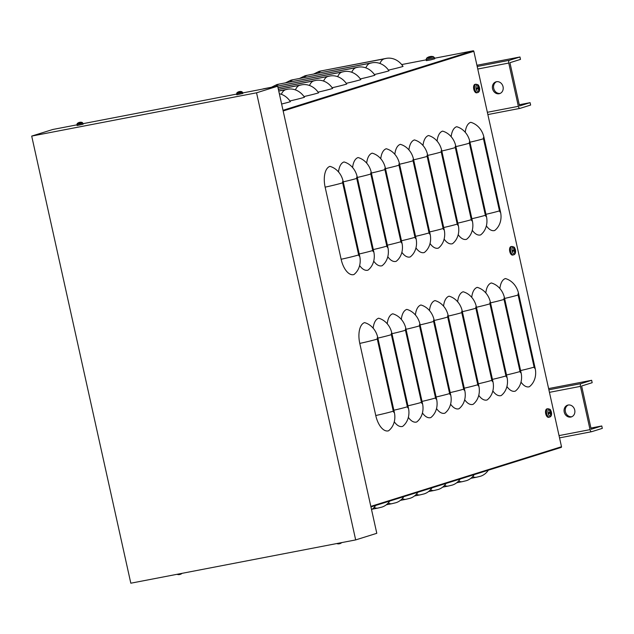 <?xml version="1.0" encoding="UTF-8"?>
<svg xmlns="http://www.w3.org/2000/svg" width="634" height="634" viewBox="0 0 634 634"><rect width="100%" height="100%" fill="white"/><g stroke="black" fill="none" stroke-linecap="round" stroke-linejoin="round"><path stroke-width="0.95" d="M561.161 447.414A0.618 0.539 72.6 0 1 561.106 447.43L370.945 506.931L561.161 447.414A0.618 0.539 72.6 0 0 561.502 446.724L473.836 51.299A0.618 0.539 -107.4 0 0 473.178 50.799L434.607 58.225M426.175 59.85L401.679 64.565M313.64 74.051L319.005 71.412A18.489 16.024 72.6 0 1 320.527 71.032L386.201 58.383A18.489 16.024 72.6 0 1 403.042 66.419A18.489 0.903 167.5 0 1 388.476 70.112M299.557 78.457L304.922 75.818A18.489 16.024 72.6 0 1 306.444 75.438L372.118 62.79A18.489 16.024 72.6 0 1 388.959 70.826A18.489 0.903 167.5 0 1 374.393 74.519M285.474 82.864L290.84 80.225A18.489 16.024 72.6 0 1 292.361 79.844L358.036 67.196A18.489 16.024 72.6 0 1 374.876 75.232A18.489 0.903 167.5 0 1 360.31 78.925M271.4 87.27L276.757 84.631A18.489 16.024 72.6 0 1 278.278 84.251L343.953 71.602A18.489 16.024 72.6 0 1 360.801 79.638A18.489 0.903 167.5 0 1 346.227 83.331M262.349 89.14L262.674 89.037A18.489 16.024 72.6 0 1 264.204 88.657L329.878 76.009A18.489 16.024 72.6 0 1 346.719 84.045A18.489 0.903 167.5 0 1 332.153 87.738M278.001 87.69L315.795 80.415A18.489 16.024 72.6 0 1 332.636 88.451A18.489 0.903 167.5 0 1 318.07 92.144M278.366 89.315L301.713 84.821A18.489 16.024 72.6 0 1 318.553 92.857A18.489 0.903 167.5 0 1 303.987 96.55M278.722 90.939L287.63 89.228A18.489 16.024 72.6 0 1 304.471 97.264A18.489 0.903 167.5 0 1 289.904 100.957M279.34 93.721A18.489 16.024 72.6 0 1 290.388 101.67A18.489 0.903 167.5 0 1 281.623 104.016M371.556 509.681A18.489 16.024 -107.4 0 0 375.653 505.464M374.147 507.414A18.489 9.177 79.1 0 0 377.809 508.103L381.882 507.105A18.489 16.024 -107.4 0 0 389.728 501.058M388.23 503.008A18.489 9.177 79.1 0 0 391.883 503.697L395.965 502.699A18.489 16.024 -107.4 0 0 403.81 496.652M402.305 498.601A18.489 9.177 79.1 0 0 405.966 499.291L410.047 498.292A18.489 16.024 -107.4 0 0 417.893 492.246M416.387 494.195A18.489 9.177 79.1 0 0 420.049 494.885L424.122 493.894A18.489 16.024 -107.4 0 0 431.976 487.839M430.47 489.789A18.489 9.177 79.1 0 0 434.131 490.478L438.205 489.488A18.489 16.024 -107.4 0 0 446.059 483.433M444.553 485.382A18.489 9.177 79.1 0 0 448.214 486.072L452.288 485.081A18.489 16.024 -107.4 0 0 460.133 479.027M458.636 480.976A18.489 9.177 79.1 0 0 462.297 481.666L466.37 480.675A18.489 16.024 -107.4 0 0 474.216 474.62M472.718 476.57A18.489 9.177 79.1 0 0 476.372 477.259L480.453 476.269A18.489 16.024 -107.4 0 0 488.299 470.214M377.706 337.32A18.489 16.024 -107.4 0 0 364.582 322.619A18.489 9.177 -100.9 0 0 359.779 343.406A18.489 0.903 -12.5 0 0 377.301 339.055A1.545 0.769 -100.9 0 1 377.706 337.32L394.356 412.449A18.489 16.024 -107.4 0 1 388.563 430.795A18.489 9.177 -100.9 0 1 375.764 415.516L359.779 343.406M394.269 421.769A18.489 9.177 -100.9 0 0 402.645 426.389A18.489 16.024 -107.4 0 0 408.439 408.042L391.788 332.921A18.489 16.024 -107.4 0 0 378.664 318.213A18.489 9.177 -100.9 0 0 373.157 328.19M408.351 417.362A18.489 9.177 -100.9 0 0 416.728 421.982A18.489 16.024 -107.4 0 0 422.521 403.636L405.863 328.515A18.489 16.024 -107.4 0 0 392.747 313.806A18.489 9.177 -100.9 0 0 387.239 323.784M422.434 412.956A18.489 9.177 -100.9 0 0 430.811 417.576A18.489 16.024 -107.4 0 0 436.604 399.23L419.946 324.109A18.489 16.024 -107.4 0 0 406.83 309.4A18.489 9.177 -100.9 0 0 401.322 319.377M436.517 408.55A18.489 9.177 -100.9 0 0 444.894 413.17A18.489 16.024 -107.4 0 0 450.687 394.823L434.028 319.702A18.489 16.024 -107.4 0 0 420.913 304.994A18.489 9.177 -100.9 0 0 415.397 314.971M450.6 404.143A18.489 9.177 -100.9 0 0 458.968 408.764A18.489 16.024 -107.4 0 0 464.762 390.417L448.111 315.296A18.489 16.024 -107.4 0 0 434.987 300.587A18.489 9.177 -100.9 0 0 429.48 310.565M464.674 399.737A18.489 9.177 -100.9 0 0 473.051 404.357A18.489 16.024 -107.4 0 0 478.844 386.011L462.194 310.89A18.489 16.024 -107.4 0 0 449.07 296.181A18.489 9.177 -100.9 0 0 443.562 306.159M478.757 395.331A18.489 9.177 -100.9 0 0 487.134 399.951A18.489 16.024 -107.4 0 0 492.927 381.605L476.269 306.484A18.489 16.024 -107.4 0 0 463.153 291.775A18.489 9.177 -100.9 0 0 457.645 301.752M492.84 390.924A18.489 9.177 -100.9 0 0 501.217 395.545A18.489 16.024 -107.4 0 0 507.01 377.198L490.351 302.077A18.489 16.024 -107.4 0 0 477.236 287.368A18.489 9.177 -100.9 0 0 471.728 297.346M506.923 386.518A18.489 9.177 -100.9 0 0 515.299 391.138A18.489 16.024 -107.4 0 0 521.093 372.792L504.434 297.671A18.489 16.024 -107.4 0 0 491.318 282.962A18.489 9.177 -100.9 0 0 485.81 292.94M521.005 382.112A18.489 9.177 -100.9 0 0 529.382 386.732A18.489 16.024 -107.4 0 0 535.175 368.386L518.517 293.265A18.489 16.024 -107.4 0 0 505.401 278.556A18.489 9.177 -100.9 0 0 499.885 288.533M343.065 181.078A18.489 16.024 -107.4 0 0 329.942 166.37A18.489 9.177 -100.9 0 0 325.139 187.157A18.489 0.903 -12.5 0 0 342.661 182.814A1.545 0.769 -100.9 0 1 343.065 181.078L359.716 256.199A18.489 16.024 -107.4 0 1 353.923 274.546A18.489 9.177 -100.9 0 1 341.132 259.266L325.139 187.157M359.629 265.519A18.489 9.177 -100.9 0 0 368.005 270.139A18.489 16.024 -107.4 0 0 373.798 251.793L357.148 176.672A18.489 16.024 -107.4 0 0 344.024 161.963A18.489 9.177 -100.9 0 0 338.516 171.941M373.711 261.113A18.489 9.177 -100.9 0 0 382.088 265.733A18.489 16.024 -107.4 0 0 387.881 247.387L371.223 172.266A18.489 16.024 -107.4 0 0 358.107 157.557A18.489 9.177 -100.9 0 0 352.599 167.535M387.794 256.707A18.489 9.177 -100.9 0 0 396.171 261.327A18.489 16.024 -107.4 0 0 401.964 242.981L385.306 167.859A18.489 16.024 -107.4 0 0 372.19 153.151A18.489 9.177 -100.9 0 0 366.682 163.128M401.877 252.3A18.489 9.177 -100.9 0 0 410.253 256.921A18.489 16.024 -107.4 0 0 416.047 238.574L399.388 163.453A18.489 16.024 -107.4 0 0 386.272 148.744A18.489 9.177 -100.9 0 0 380.765 158.722M415.959 247.894A18.489 9.177 -100.9 0 0 424.328 252.514A18.489 16.024 -107.4 0 0 430.121 234.168L413.471 159.047A18.489 16.024 -107.4 0 0 400.347 144.338A18.489 9.177 -100.9 0 0 394.839 154.316M430.042 243.488A18.489 9.177 -100.9 0 0 438.411 248.108A18.489 16.024 -107.4 0 0 444.204 229.762L427.554 154.641A18.489 16.024 -107.4 0 0 414.43 139.932A18.489 9.177 -100.9 0 0 408.922 149.909M444.117 239.081A18.489 9.177 -100.9 0 0 452.494 243.702A18.489 16.024 -107.4 0 0 458.287 225.355L441.636 150.234A18.489 16.024 -107.4 0 0 428.513 135.525A18.489 9.177 -100.9 0 0 423.005 145.503M458.2 234.675A18.489 9.177 -100.9 0 0 466.576 239.295A18.489 16.024 -107.4 0 0 472.37 220.949L455.711 145.828A18.489 16.024 -107.4 0 0 442.595 131.127A18.489 9.177 -100.9 0 0 437.088 141.097M472.282 230.269A18.489 9.177 -100.9 0 0 480.659 234.889A18.489 16.024 -107.4 0 0 486.452 216.543L469.794 141.422A18.489 16.024 -107.4 0 0 456.678 126.721A18.489 9.177 -100.9 0 0 451.17 136.69M486.365 225.862A18.489 9.177 -100.9 0 0 494.742 230.483A18.489 16.024 -107.4 0 0 500.535 212.136L483.877 137.015A18.489 16.024 -107.4 0 0 470.761 122.314A18.489 9.177 -100.9 0 0 465.253 132.284M548.885 389.799L581.085 383.602A2.465 1.22 -100.9 0 0 580.443 386.375L590.032 429.638A2.465 1.22 79.1 0 0 591.673 431.699A2.465 1.22 79.1 0 0 591.736 431.675L602.3 428.378L601.769 425.969L591.205 429.273L581.616 386.003L592.172 382.698L591.641 380.297L548.608 388.579M590.936 428.053L601.769 425.969M581.085 383.602L591.641 380.297M568.238 405.015A6.166 5.341 -107.4 0 0 565.552 412.266A6.166 5.341 -107.4 0 0 571.892 416.704M570.806 417.053A6.166 5.341 72.6 0 1 564.292 412.346A6.166 5.341 72.6 0 1 567.636 405.158A6.166 5.341 72.6 0 1 574.57 409.445A6.166 5.341 72.6 0 1 571.313 416.926A6.166 5.341 72.6 0 1 570.806 417.053M477.204 66.491L509.403 60.285A2.465 1.22 -100.9 0 0 508.761 63.059L518.358 106.33A2.465 1.22 79.1 0 0 519.999 108.382A2.465 1.22 79.1 0 0 520.062 108.366L530.626 105.062L530.087 102.66L519.531 105.957L509.934 62.695L520.498 59.39L519.967 56.981L476.934 65.27M519.262 104.745L530.087 102.66M509.403 60.285L519.967 56.981M496.557 81.699A6.166 5.341 -107.4 0 0 493.878 88.958A6.166 5.341 -107.4 0 0 500.21 93.388M499.132 93.737A6.166 5.341 72.6 0 1 492.618 89.029A6.166 5.341 72.6 0 1 495.962 81.849A6.166 5.341 72.6 0 1 502.897 86.137A6.166 5.341 72.6 0 1 499.64 93.61A6.166 5.341 72.6 0 1 499.132 93.737M355.674 539.914L130.818 583.201L31.7 136.088L256.548 92.802L355.674 539.914L376.794 533.305L277.668 86.192L256.548 92.802M31.7 136.088L52.82 129.479L76.976 124.835M82.983 123.678L236.68 94.086M242.695 92.929L277.668 86.192M427.696 57.44A7.394 6.53 61.3 0 1 428.394 57.068A7.394 6.53 61.3 0 1 429.036 56.822L429.147 56.814A7.394 4.01 73.4 0 0 428.402 57.409L429.218 57.25A7.394 3.289 -95.5 0 1 429.868 56.672L430.272 56.585A7.394 6.15 64.1 0 1 431.714 56.664L432.166 56.521A7.394 6.594 -97 0 0 430.676 56.458L430.557 56.458A7.394 3.947 -94.8 0 1 430.779 56.45M428.37 57.971L426.634 58.185L426.127 59.596L434.48 57.742L433.434 56.68L428.37 57.971M430.137 56.6A7.394 3.352 73.3 0 0 429.836 56.6L429.44 56.695A7.394 6.213 -97.6 0 0 429.178 56.783L429.305 57.147M434.48 57.742L434.75 58.78L430.581 59.921L426.325 60.65L426.127 59.596M550.471 414.565L550.898 414.874A7.394 6.673 -115.4 0 0 550.827 413.233L551.39 412.758L550.13 412.916A1.68 0.832 -100.9 0 0 550.003 412.29M551.39 412.758A2.401 1.189 79.1 0 0 551.184 411.831L550.51 411.823A7.394 6.712 -101.5 0 0 549.884 410.277L549.599 410.737M549.884 410.277A2.401 1.189 79.1 0 0 549.424 410.42A7.394 6.031 68.4 0 1 550.106 411.941L548.941 412.536A2.401 1.189 79.1 0 0 549.147 413.463A7.394 1.006 -9.6 0 0 550.209 413.106L550.423 413.36A7.394 6.071 78.6 0 1 550.447 415.016A2.401 1.189 79.1 0 0 550.898 414.874M549.171 413.423L549.171 413.423A2.156 1.07 -100.9 0 1 548.981 412.536M550.51 416.134A3.495 1.736 -100.9 0 1 547.934 411.474A3.495 1.736 -100.9 0 1 550.819 410.57A3.495 1.736 -100.9 0 1 550.51 416.134M550.241 413.106L549.139 413.202L550.423 413.36M550.106 411.941L549.02 412.583L550.035 412.282M550.708 412.068L550.09 411.902M547.919 408.724C549.813 409.128 550.692 409.588 550.558 410.119L551.184 411.371C551.952 414.588 551.461 416.49 549.694 417.077L548.632 417.331A4.311 2.14 -100.9 0 1 545.723 413.748A4.311 2.14 -100.9 0 1 546.999 408.867L547.919 408.724A4.28 2.124 79.1 0 0 546.651 413.566A4.28 2.124 79.1 0 0 549.535 417.124A4.28 2.124 79.1 0 0 549.615 417.101M549.147 413.574L550.13 412.916M514.499 252.308L514.927 252.617A7.394 6.673 -115.4 0 0 514.856 250.977L515.418 250.501L514.158 250.652A1.68 0.832 -100.9 0 0 514.023 250.034M515.418 250.501A2.401 1.189 79.1 0 0 515.212 249.574L514.539 249.558A7.394 6.712 -101.5 0 0 513.912 248.021L513.627 248.48M513.912 248.021A2.401 1.189 79.1 0 0 513.453 248.163A7.394 6.031 68.4 0 1 514.134 249.685L512.969 250.272A2.401 1.189 79.1 0 0 513.175 251.207A7.394 1.006 -9.6 0 0 514.237 250.85L514.451 251.104A7.394 6.071 78.6 0 1 514.475 252.752A2.401 1.189 79.1 0 0 514.927 252.617M513.199 251.159L513.199 251.159A2.156 1.07 -100.9 0 1 513.009 250.279L513.239 251.175M514.539 253.877A3.495 1.736 -100.9 0 1 511.963 249.21A3.495 1.736 -100.9 0 1 514.848 248.314A3.495 1.736 -100.9 0 1 514.539 253.877M514.269 250.842L513.168 250.945L514.451 251.104M514.134 249.685L513.049 250.327L514.063 250.026M514.737 249.812L514.119 249.645M511.947 246.468C513.841 246.864 514.721 247.331 514.586 247.862L515.212 249.114C515.981 252.332 515.49 254.234 513.722 254.82L512.66 255.074A4.311 2.14 -100.9 0 1 509.752 251.492A4.311 2.14 -100.9 0 1 511.028 246.602L511.947 246.468A4.28 2.124 79.1 0 0 510.679 251.31A4.28 2.124 79.1 0 0 513.564 254.86A4.28 2.124 79.1 0 0 513.643 254.844M513.175 251.318L514.158 250.652M478.527 90.052L478.955 90.353A7.394 6.673 -115.4 0 0 478.876 88.72L479.447 88.245L478.187 88.395A1.68 0.832 -100.9 0 0 478.052 87.777M479.447 88.245A2.401 1.189 79.1 0 0 479.241 87.318L478.567 87.302A7.394 6.712 -101.5 0 0 477.941 85.764L477.656 86.224M477.941 85.764A2.401 1.189 79.1 0 0 477.481 85.907A7.394 6.031 68.4 0 1 478.163 87.429L476.998 88.015A2.401 1.189 79.1 0 0 477.204 88.95A7.394 1.006 -9.6 0 0 478.266 88.594L478.48 88.839A7.394 6.071 78.6 0 1 478.504 90.496A2.401 1.189 79.1 0 0 478.955 90.353M477.228 88.903L477.228 88.903A2.156 1.07 -100.9 0 1 477.037 88.015M478.567 91.621A3.495 1.736 -100.9 0 1 475.991 86.953A3.495 1.736 -100.9 0 1 478.876 86.05A3.495 1.736 -100.9 0 1 478.567 91.621M478.298 88.586L477.196 88.689L478.48 88.839M478.163 87.429L477.077 88.071L478.091 87.769M478.773 87.555L478.147 87.381M475.976 84.211C477.87 84.607 478.749 85.075 478.615 85.606L479.241 86.858C480.009 90.076 479.518 91.978 477.751 92.564L476.689 92.818A4.311 2.14 -100.9 0 1 473.78 89.235A4.311 2.14 -100.9 0 1 475.056 84.346L475.976 84.211A4.28 2.124 79.1 0 0 474.707 89.053A4.28 2.124 79.1 0 0 477.592 92.604A4.28 2.124 79.1 0 0 477.671 92.588M477.204 89.061L478.187 88.395M339.975 543.592L340.062 543.592A4.929 4.184 -116.6 0 0 340.41 543.457A4.929 4.184 -116.6 0 0 340.926 543.179L340.807 543.148M338.524 543.687L338.469 543.758A4.929 2.33 84.7 0 0 339.008 543.837L338.992 543.71M340.926 543.179L340.696 543.251A4.929 4.327 82.8 0 1 339.792 543.679L339.491 543.742A4.929 2.544 -106.7 0 1 338.881 543.679L338.897 543.679M336.725 543.56L341.425 542.656M180.27 574.341L180.357 574.341A4.929 4.184 -116.6 0 0 180.706 574.206A4.929 4.184 -116.6 0 0 181.221 573.928L181.102 573.897M178.812 574.436L178.764 574.507A4.929 2.33 84.7 0 0 179.303 574.586L179.287 574.459M180.975 574.008L180.991 574A4.929 4.327 82.8 0 1 180.08 574.42L179.787 574.491A4.929 2.544 -106.7 0 1 179.176 574.428L178.764 574.507M177.021 574.309L181.72 573.405M237.829 92.16A4.929 4.184 63.4 0 1 238.344 91.882A4.929 4.184 63.4 0 1 238.701 91.748L238.78 91.748A4.929 2.37 73.3 0 0 238.344 92.144L238.756 92.065A4.929 2.504 -95 0 1 239.272 91.653L239.565 91.581A4.929 4.28 62.3 0 1 240.579 91.637L240.809 91.558A4.929 4.224 -97.4 0 0 239.834 91.502L239.747 91.502A4.929 2.33 -95.3 0 1 239.858 91.494L239.763 91.573M238.194 92.683L236.91 92.841L236.617 93.745L242.56 92.429L241.919 91.732L238.194 92.683M239.501 91.589A4.929 2.544 73.3 0 0 239.264 91.597L238.97 91.668A4.929 4.327 -97.2 0 0 238.796 91.724M242.56 92.429L242.83 93.452L236.807 94.783L236.617 93.745M78.125 122.909A4.929 4.184 63.4 0 1 78.64 122.631A4.929 4.184 63.4 0 1 78.996 122.497L79.076 122.497A4.929 2.37 73.3 0 0 78.64 122.885L79.052 122.806A4.929 2.504 -95 0 1 79.559 122.402L79.86 122.33A4.929 4.28 62.3 0 1 80.875 122.378L81.104 122.307A4.929 4.224 -97.4 0 0 80.13 122.243L80.043 122.251A4.929 2.33 -95.3 0 1 80.153 122.243M78.64 122.885L79.068 122.798M78.481 123.432L77.205 123.59L76.912 124.494L82.856 123.17L82.214 122.481L78.481 123.432M79.789 122.338A4.929 2.544 73.3 0 0 79.559 122.346L79.266 122.41A4.929 4.327 -97.2 0 0 79.091 122.473L79.171 122.687M82.856 123.17L83.125 124.193L77.102 125.532L76.912 124.494M283.018 110.3L473.178 50.799M561.502 446.724L370.827 506.392M281.353 94.3A18.489 9.177 -100.9 0 1 285.577 89.711L287.63 89.228M285.577 89.711L278.746 91.027M295.436 89.893A18.489 9.177 -100.9 0 1 299.66 85.305L301.713 84.821M299.66 85.305L278.381 89.402M309.519 85.487A18.489 9.177 -100.9 0 1 313.743 80.898L315.795 80.415M313.743 80.898L278.025 87.777M323.602 81.081A18.489 9.177 -100.9 0 1 327.826 76.492L264.204 88.657M327.826 76.492L329.878 76.009M337.684 76.674A18.489 9.177 -100.9 0 1 341.908 72.086L278.278 84.251M278.865 84.227A18.489 9.177 79.1 0 0 275.996 86.382M341.908 72.086L343.953 71.602M351.759 72.268A18.489 9.177 -100.9 0 1 355.983 67.68L292.361 79.844M292.948 79.821A18.489 9.177 79.1 0 0 290.079 81.976M355.983 67.68L358.036 67.196M365.842 67.862A18.489 9.177 -100.9 0 1 370.066 63.273L306.444 75.438M307.022 75.414A18.489 9.177 79.1 0 0 304.154 77.57M370.066 63.273L372.118 62.79M379.924 63.455A18.489 9.177 -100.9 0 1 384.149 58.867L320.527 71.032M321.105 71.008A18.489 9.177 79.1 0 0 318.236 73.164M384.149 58.867L386.201 58.383M377.301 339.055L393.286 411.173A18.489 0.903 167.5 0 1 375.764 415.516M393.286 411.173A1.545 0.769 79.1 0 0 394.356 412.449M377.88 338.104A18.489 0.903 -12.5 0 0 391.384 334.649L407.369 406.766A18.489 0.903 167.5 0 1 393.865 410.222M407.369 406.766A1.545 0.769 79.1 0 0 408.439 408.042M391.384 334.649A1.545 0.769 -100.9 0 1 391.788 332.921M391.955 333.698A18.489 0.903 -12.5 0 0 405.467 330.243L421.451 402.36A18.489 0.903 167.5 0 1 407.947 405.815M421.451 402.36A1.545 0.769 79.1 0 0 422.521 403.636M405.467 330.243A1.545 0.769 -100.9 0 1 405.863 328.515M406.037 329.292A18.489 0.903 -12.5 0 0 419.549 325.836L435.534 397.954A18.489 0.903 167.5 0 1 422.03 401.409M435.534 397.954A1.545 0.769 79.1 0 0 436.604 399.23M419.549 325.836A1.545 0.769 -100.9 0 1 419.946 324.109M420.12 324.885A18.489 0.903 -12.5 0 0 433.624 321.43L449.617 393.548A18.489 0.903 167.5 0 1 436.105 397.003M449.617 393.548A1.545 0.769 79.1 0 0 450.687 394.823M433.624 321.43A1.545 0.769 -100.9 0 1 434.028 319.702M434.203 320.479A18.489 0.903 -12.5 0 0 447.707 317.032L463.7 389.141A18.489 0.903 167.5 0 1 450.188 392.597M463.7 389.141A1.545 0.769 79.1 0 0 464.762 390.417M447.707 317.032A1.545 0.769 -100.9 0 1 448.111 315.296M448.286 316.073A18.489 0.903 -12.5 0 0 461.79 312.625L477.774 384.735A18.489 0.903 167.5 0 1 464.27 388.19M477.774 384.735A1.545 0.769 79.1 0 0 478.844 386.011M461.79 312.625A1.545 0.769 -100.9 0 1 462.194 310.89M462.368 311.666A18.489 0.903 -12.5 0 0 475.872 308.219L491.857 380.329A18.489 0.903 167.5 0 1 478.353 383.784M491.857 380.329A1.545 0.769 79.1 0 0 492.927 381.605M475.872 308.219A1.545 0.769 -100.9 0 1 476.269 306.484M476.443 307.26A18.489 0.903 -12.5 0 0 489.955 303.813L505.94 375.922A18.489 0.903 167.5 0 1 492.436 379.378M505.94 375.922A1.545 0.769 79.1 0 0 507.01 377.198M489.955 303.813A1.545 0.769 -100.9 0 1 490.351 302.077M490.526 302.854A18.489 0.903 -12.5 0 0 504.038 299.406L520.023 371.516A18.489 0.903 167.5 0 1 506.518 374.971M520.023 371.516A1.545 0.769 79.1 0 0 521.093 372.792M504.038 299.406A1.545 0.769 -100.9 0 1 504.434 297.671M504.609 298.448A18.489 0.903 -12.5 0 0 518.113 295L534.105 367.11A18.489 0.903 167.5 0 1 520.593 370.565M534.105 367.11A1.545 0.769 79.1 0 0 535.175 368.386M518.113 295A1.545 0.769 -100.9 0 1 518.517 293.265M342.661 182.814L358.654 254.923A18.489 0.903 167.5 0 1 341.132 259.266M358.654 254.923A1.545 0.769 79.1 0 0 359.716 256.199M343.24 181.855A18.489 0.903 -12.5 0 0 356.744 178.408L372.729 250.517A18.489 0.903 167.5 0 1 359.224 253.972M372.729 250.517A1.545 0.769 79.1 0 0 373.798 251.793M356.744 178.408A1.545 0.769 -100.9 0 1 357.148 176.672M357.322 177.449A18.489 0.903 -12.5 0 0 370.827 174.001L386.811 246.111A18.489 0.903 167.5 0 1 373.307 249.566M386.811 246.111A1.545 0.769 79.1 0 0 387.881 247.387M370.827 174.001A1.545 0.769 -100.9 0 1 371.223 172.266M371.397 173.042A18.489 0.903 -12.5 0 0 384.909 169.595L400.894 241.705A18.489 0.903 167.5 0 1 387.39 245.16M400.894 241.705A1.545 0.769 79.1 0 0 401.964 242.981M384.909 169.595A1.545 0.769 -100.9 0 1 385.306 167.859M385.48 168.636A18.489 0.903 -12.5 0 0 398.984 165.189L414.977 237.298A18.489 0.903 167.5 0 1 401.473 240.754M414.977 237.298A1.545 0.769 79.1 0 0 416.047 238.574M398.984 165.189A1.545 0.769 -100.9 0 1 399.388 163.453M399.563 164.23A18.489 0.903 -12.5 0 0 413.067 160.782L429.059 232.892A18.489 0.903 167.5 0 1 415.547 236.347M429.059 232.892A1.545 0.769 79.1 0 0 430.121 234.168M413.067 160.782A1.545 0.769 -100.9 0 1 413.471 159.047M413.645 159.823A18.489 0.903 -12.5 0 0 427.15 156.376L443.134 228.486A18.489 0.903 167.5 0 1 429.63 231.941M443.134 228.486A1.545 0.769 79.1 0 0 444.204 229.762M427.15 156.376A1.545 0.769 -100.9 0 1 427.554 154.641M427.728 155.417A18.489 0.903 -12.5 0 0 441.232 151.97L457.217 224.079A18.489 0.903 167.5 0 1 443.713 227.535M457.217 224.079A1.545 0.769 79.1 0 0 458.287 225.355M441.232 151.97A1.545 0.769 -100.9 0 1 441.636 150.234M441.803 151.011A18.489 0.903 -12.5 0 0 455.315 147.563L471.3 219.673A18.489 0.903 167.5 0 1 457.796 223.128M471.3 219.673A1.545 0.769 79.1 0 0 472.37 220.949M455.315 147.563A1.545 0.769 -100.9 0 1 455.711 145.828M455.886 146.612A18.489 0.903 -12.5 0 0 469.398 143.157L485.382 215.267A18.489 0.903 167.5 0 1 471.878 218.722M485.382 215.267A1.545 0.769 79.1 0 0 486.452 216.543M469.398 143.157A1.545 0.769 -100.9 0 1 469.794 141.422M469.968 142.206A18.489 0.903 -12.5 0 0 483.473 138.751L499.465 210.86A18.489 0.903 167.5 0 1 485.953 214.316M499.465 210.86A1.545 0.769 79.1 0 0 500.535 212.136M483.473 138.751A1.545 0.769 -100.9 0 1 483.877 137.015M473.836 51.299L283.16 110.966M591.601 431.706L559.537 437.88L591.673 431.699M559.037 435.606L590.032 429.638M580.443 386.375L549.448 392.343M519.928 108.39L487.863 114.564L519.999 108.382M487.364 112.297L518.358 106.33M508.761 63.059L477.767 69.027M550.994 411.934A2.156 1.07 -100.9 0 1 551.176 412.789M550.898 412.892L549.266 413.043M550.827 413.233L550.415 413.313M515.022 249.677A2.156 1.07 -100.9 0 1 515.204 250.533M514.927 250.636L513.294 250.787M514.856 250.977L514.443 251.056M479.05 87.421A2.156 1.07 -100.9 0 1 479.233 88.277M478.765 87.555L478.131 87.746L478.765 87.555M478.955 88.38L477.323 88.522M478.876 88.72L478.472 88.8M372.261 509.173L377.809 508.103M386.344 504.767L391.883 503.697M400.419 500.361L405.966 499.291M414.501 495.954L420.049 494.885M428.584 491.548L434.131 490.478M442.667 487.142L448.214 486.072M456.749 482.736L462.297 481.666M470.832 478.329L476.372 477.259M432.079 56.529L431.643 56.672M429.25 57.234L428.441 57.385M433.434 56.68A7.394 7.394 0 0 0 430.534 56.466L430.534 56.569M428.394 57.068A7.394 7.394 0 0 0 426.634 58.185M549.21 413.431L549.012 412.52M477.267 88.911L477.069 88.007M336.844 543.607A4.929 4.929 0 0 0 339.031 543.837M340.41 543.457A4.929 4.929 0 0 0 341.75 542.593M178.78 574.507L179.184 574.428M177.132 574.356A4.929 4.929 0 0 0 179.327 574.586M180.706 574.206A4.929 4.929 0 0 0 182.045 573.342M238.772 92.049L238.368 92.128M241.919 91.732A4.929 4.929 0 0 0 239.731 91.502M238.352 91.882A4.929 4.929 0 0 0 236.91 92.841M82.214 122.481A4.929 4.929 0 0 0 80.027 122.251M78.64 122.631A4.929 4.929 0 0 0 77.205 123.59"/></g></svg>

